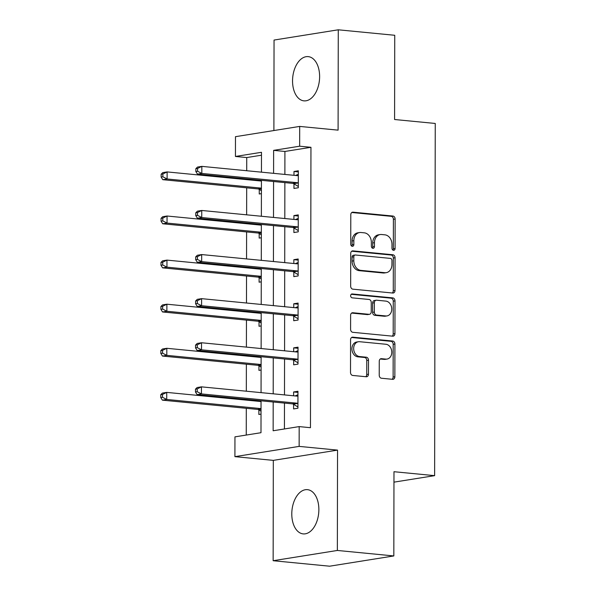 <?xml version="1.0" encoding="UTF-8"?>
<svg xmlns="http://www.w3.org/2000/svg" width="596" height="596" viewBox="0 0 596 596"><rect width="100%" height="100%" fill="white"/><g stroke="black" fill="none" stroke-linecap="round" stroke-linejoin="round"><path stroke-width="0.89" d="M393.524 250.305A1.959 1.542 80.9 0 0 393.837 250.298A1.959 1.542 80.9 0 0 395.081 248.517L395.133 219.037A2.794 2.198 80.9 0 0 392.92 216.043L353.011 212.169A2.794 2.198 80.9 0 0 352.564 212.183A2.794 2.198 80.9 0 0 350.791 214.731L350.739 244.211A1.959 1.542 80.9 0 0 352.288 246.304A1.959 1.542 80.9 0 0 352.601 246.29A1.959 1.542 80.9 0 0 353.845 244.509L353.845 240.695A8.947 7.04 80.9 0 1 359.53 232.552A8.947 7.04 80.9 0 1 360.96 232.507L364.283 232.827A8.947 7.04 80.9 0 1 371.36 242.393L371.36 246.208A1.959 1.542 80.9 0 0 372.902 248.301A1.959 1.542 80.9 0 0 373.215 248.294A1.959 1.542 80.9 0 0 374.459 246.513L374.467 242.699A8.947 7.04 80.9 0 1 380.151 234.548A8.947 7.04 80.9 0 1 381.574 234.511L384.904 234.831A8.947 7.04 80.9 0 1 391.982 244.397L391.974 248.212A1.959 1.542 80.9 0 0 393.524 250.305M392.913 250.089A1.959 1.542 80.9 0 0 393.345 248.793L393.397 219.313A2.794 2.198 80.9 0 0 391.185 216.326L351.804 212.504M351.677 246.088A1.959 1.542 80.9 0 0 352.109 244.785L352.109 240.97L353.845 240.695M372.291 248.085A1.959 1.542 80.9 0 0 372.724 246.789L372.731 242.974L374.467 242.699M318.867 509.617A22.216 13.432 -84.5 0 0 307.476 489.659A22.216 13.432 -84.5 0 0 291.787 513.938A22.216 13.432 -84.5 0 0 303.178 533.889A22.216 13.432 -84.5 0 0 318.867 509.617M319.62 76.579A22.216 13.432 -84.5 0 0 308.229 56.627A22.216 13.432 -84.5 0 0 292.547 80.907A22.216 13.432 -84.5 0 0 303.938 100.858A22.216 13.432 -84.5 0 0 319.62 76.579M379.227 375.249A2.794 2.198 80.9 0 0 381.44 378.236L392.637 379.324A2.794 2.198 80.9 0 0 393.077 379.309A2.794 2.198 80.9 0 0 394.857 376.761L394.91 344.026A2.794 2.198 80.9 0 0 392.704 341.039L352.795 337.165A2.794 2.198 80.9 0 0 352.348 337.18A2.794 2.198 80.9 0 0 350.567 339.72L350.515 372.463A2.794 2.198 80.9 0 0 352.728 375.45L366.249 376.761A2.794 2.198 80.9 0 0 366.696 376.746A2.794 2.198 80.9 0 0 368.47 374.206L368.499 360.193A2.794 2.198 80.9 0 0 366.287 357.205L359.574 356.55A7.48 5.886 80.9 0 1 353.689 349.308A7.48 5.886 80.9 0 1 358.412 341.746A7.48 5.886 80.9 0 1 359.604 341.709L385.88 344.257A7.48 5.886 80.9 0 1 391.766 351.506A7.48 5.886 80.9 0 1 387.042 359.068A7.48 5.886 80.9 0 1 385.85 359.105L381.47 358.68A2.794 2.198 80.9 0 0 381.023 358.688A2.794 2.198 80.9 0 0 379.25 361.236L379.227 375.249M393.829 555.941L329.61 566.2L273.139 560.717L337.358 550.458L393.829 555.941L393.978 471.712L434.633 475.653L435.251 123.461L394.589 119.513L394.738 35.283L338.267 29.8L338.096 130.144L299.699 126.419L299.661 146.206L310.956 147.301L310.464 427.697L299.17 426.602L299.14 446.389L234.913 456.648L234.951 436.861L260.988 432.703L261.041 400.817M337.358 550.458L337.537 450.114L299.14 446.389M392.786 293.038A2.794 2.198 80.9 0 0 393.233 293.023A2.794 2.198 80.9 0 0 395.006 290.475L395.066 257.74A2.794 2.198 80.9 0 0 392.853 254.753L352.944 250.879A2.794 2.198 80.9 0 0 352.497 250.886A2.794 2.198 80.9 0 0 350.724 253.434L350.664 286.177A2.794 2.198 80.9 0 0 352.877 289.164L392.786 293.038M394.992 300.883L394.932 333.618A2.794 2.198 80.9 0 1 393.159 336.166A2.794 2.198 80.9 0 1 392.712 336.181L352.802 332.307A2.794 2.198 80.9 0 1 350.59 329.32L350.612 315.306A2.794 2.198 80.9 0 1 352.392 312.758A2.794 2.198 80.9 0 1 352.832 312.744L369.021 314.315A2.794 2.198 80.9 0 0 369.468 314.308A2.794 2.198 80.9 0 0 371.241 311.76L371.256 302.463A2.794 2.198 80.9 0 0 369.043 299.475L352.199 297.836A1.959 1.542 80.9 0 1 350.657 295.944A1.959 1.542 80.9 0 1 351.893 293.962A1.959 1.542 80.9 0 1 352.206 293.955L392.779 297.896A2.794 2.198 80.9 0 1 394.992 300.883L393.256 301.159L393.196 333.902L394.932 333.618M338.267 29.8L274.048 40.059L273.892 130.539M393.956 482.149L434.633 475.653M310.956 147.301L284.918 151.459L284.881 174.434M284.866 182.614L284.806 218.531M284.791 226.711L284.724 262.627M284.709 270.808L284.65 306.716M284.635 314.897L284.575 350.813M284.56 358.993L284.493 394.91M284.478 403.09L284.434 428.956M293.977 183.866L293.962 188.448L298.305 187.755L298.335 170.791L293.992 171.484L293.992 175.321M293.895 227.963L293.888 232.537L298.231 231.844L298.261 214.888L293.917 215.581L293.91 219.41M293.821 272.059L293.813 276.633L298.149 275.941L298.179 258.984L293.843 259.677L293.835 263.507M293.746 316.156L293.731 320.73L298.075 320.037L298.104 303.081L293.761 303.774L293.761 307.603M293.664 360.252L293.657 364.827L298 364.134L298.03 347.17L293.686 347.863L293.679 351.7M293.59 404.341L293.582 408.923L297.918 408.23L297.948 391.267L293.612 391.959L293.605 395.796M261.473 155.206L246.737 157.56L246.714 170.732M246.699 178.912L246.699 179.642M246.684 187.822L246.632 214.821M246.617 223.008L246.617 223.738M246.602 231.918L246.558 258.917M246.543 267.097L246.543 267.835M246.528 276.015L246.483 303.014M246.468 311.194L246.468 311.924M246.453 320.112L246.401 347.11M246.386 355.291L246.386 356.021M246.371 364.201L246.327 391.207M246.312 399.387L246.312 400.117M246.297 408.297L246.252 435.058M259.275 180.134L259.275 180.864M259.26 189.416L259.253 193.991L261.406 193.648M259.2 224.223L259.2 224.96M259.185 233.513L259.178 238.087L261.324 237.744M259.118 268.319L259.118 269.057M259.104 277.602L259.096 282.184L261.249 281.834M259.044 312.416L259.044 313.146M259.029 321.698L259.022 326.273L261.175 325.93M258.969 356.512L258.969 357.242M258.955 365.795L258.947 370.369L261.1 370.027M258.887 400.609L258.887 401.339M258.873 409.892L258.865 414.466L261.018 414.123M337.537 450.114L273.318 460.373L273.139 560.717M273.318 460.373L234.913 456.648M246.737 157.56L235.442 156.465L235.472 136.678L299.699 126.419M273.184 401.995L273.139 430.759L299.17 426.602M299.661 146.206L273.624 150.363L273.586 173.339M273.571 181.519L273.512 217.436M273.497 225.616L273.43 261.525M273.415 269.705L273.355 305.621M273.34 313.801L273.281 349.718M273.266 357.898L273.199 393.814M261.443 172.162L261.48 152.3L235.442 156.465M261.055 392.637L261.123 356.721M261.137 348.541L261.197 312.624M261.212 304.444L261.272 268.528M261.286 260.348L261.353 224.431M261.368 216.251L261.428 180.342M284.918 151.459L273.624 150.363M293.992 171.484L298.335 171.909M293.917 215.581L298.253 215.998M293.843 259.677L298.179 260.094M293.761 303.774L298.104 304.191M293.686 347.863L298.022 348.288M293.612 391.959L297.948 392.384M380.151 234.548L378.415 234.831A8.947 7.04 80.9 0 0 372.731 242.974M359.53 232.552L357.794 232.827A8.947 7.04 80.9 0 0 352.109 240.97M392.257 292.986A2.794 2.198 80.9 0 0 393.271 290.759L393.33 258.016A2.794 2.198 80.9 0 0 391.118 255.028L351.737 251.207M391.952 260.489A1.959 1.542 80.9 0 0 390.402 258.396L355.372 254.999A1.959 1.542 80.9 0 0 355.067 255.006A1.959 1.542 80.9 0 0 353.823 256.787L353.815 260.81A8.947 7.04 80.9 0 0 360.893 270.375L384.837 272.7A8.947 7.04 80.9 0 0 386.268 272.663A8.947 7.04 80.9 0 0 391.945 264.512L391.952 260.489M353.637 255.274A1.959 1.542 80.9 0 0 353.331 255.282A1.959 1.542 80.9 0 0 352.087 257.062L353.823 256.787M386.268 272.663L384.532 272.938A8.947 7.04 80.9 0 1 383.101 272.983L359.157 270.659A8.947 7.04 80.9 0 1 352.08 261.085L352.087 257.062M392.183 336.129A2.794 2.198 80.9 0 0 393.196 333.902M351.633 313.079L367.285 314.599A2.794 2.198 80.9 0 0 367.732 314.584L369.468 314.308M351.215 294.305L391.043 298.171L392.779 297.896M385.813 315.947A7.48 5.886 80.9 0 0 387.005 315.91A7.48 5.886 80.9 0 0 391.728 308.348A7.48 5.886 80.9 0 0 385.843 301.107L376.583 300.205A2.794 2.198 80.9 0 0 376.136 300.22A2.794 2.198 80.9 0 0 374.363 302.768L374.348 312.058A2.794 2.198 80.9 0 0 376.56 315.053L385.813 315.947L384.077 316.223A7.48 5.886 80.9 0 0 385.269 316.193L387.005 315.91M376.136 300.22L374.4 300.496A2.794 2.198 80.9 0 0 372.627 303.044L374.363 302.768M384.077 316.223L374.824 315.329A2.794 2.198 80.9 0 1 372.612 312.334L372.627 303.044M393.256 301.159A2.794 2.198 80.9 0 0 391.043 298.171M387.042 359.068L385.307 359.343A7.48 5.886 80.9 0 1 384.115 359.381L380.263 359.008M358.412 341.746L356.676 342.022A7.48 5.886 80.9 0 0 351.953 349.584A7.48 5.886 80.9 0 0 357.846 356.833L359.574 356.55M365.72 376.709A2.794 2.198 80.9 0 0 366.734 374.482L366.764 360.468A2.794 2.198 80.9 0 0 364.551 357.481L357.846 356.833M392.101 379.272A2.794 2.198 80.9 0 0 393.122 377.045L393.181 344.302A2.794 2.198 80.9 0 0 390.969 341.314L351.588 337.492M261.428 181.072L167.118 171.916L167.103 178.986L162.768 179.679L258.083 188.932A2.846 2.242 -99.1 0 1 258.925 189.215L261.413 190.705M261.428 180.73L260.75 181.005M162.872 176.788L162.879 173.965L161.144 174.241L161.136 177.064L162.872 176.788L167.103 178.986L261.413 188.135M161.144 174.241L162.775 172.609L167.118 171.916L162.879 173.965M162.768 179.679L161.136 177.064M195.853 168.69L195.846 171.521L197.581 171.246L197.589 168.415L195.853 168.69L197.492 167.066L201.828 166.373L297.151 175.626A2.846 2.242 80.9 0 0 297.605 175.611A2.846 2.242 80.9 0 0 297.993 175.5L298.328 175.366M197.589 168.415L201.828 166.373L201.82 173.436L197.477 174.136L292.8 183.382A2.846 2.242 80.9 0 1 293.642 183.672L298.305 186.474M298.313 183.173L297.985 182.979A2.846 2.242 80.9 0 0 297.136 182.689L201.82 173.436L197.581 171.246M295.467 175.462L298.328 174.3M195.846 171.521L197.477 174.136M261.346 225.169L167.044 216.013L167.029 223.083L162.686 223.776L258.008 233.021A2.846 2.242 -99.1 0 1 258.85 233.312L261.331 234.802M261.353 224.826L260.675 225.102M162.797 220.885L162.797 218.054L161.062 218.337L161.062 221.161L162.797 220.885L167.029 223.083L261.339 232.231M161.062 218.337L162.701 216.706L167.044 216.013L162.797 218.054M162.686 223.776L161.062 221.161M261.272 269.265L166.962 260.109L166.954 267.172L162.611 267.865L257.934 277.118A2.846 2.242 -99.1 0 1 258.776 277.408L261.257 278.898M261.272 268.923L260.594 269.198M162.715 264.982L162.723 262.151L160.987 262.426L160.98 265.257L162.715 264.982L166.954 267.172L261.257 276.328M160.987 262.426L162.626 260.802L166.962 260.109L162.723 262.151M162.611 267.865L160.98 265.257M195.779 212.787L195.771 215.618L197.507 215.335L197.514 212.511L195.779 212.787L197.418 211.163L201.753 210.47L297.076 219.723A2.846 2.242 80.9 0 0 297.531 219.708A2.846 2.242 80.9 0 0 297.918 219.596L298.246 219.462M197.514 212.511L201.753 210.47L201.746 217.533L197.403 218.225L292.725 227.478A2.846 2.242 80.9 0 1 293.567 227.769L298.231 230.57M298.238 227.27L297.903 227.076A2.846 2.242 80.9 0 0 297.061 226.785L201.746 217.533L197.507 215.335M295.385 219.559L298.253 218.389M195.771 215.618L197.403 218.225M195.697 256.883L195.697 259.707L197.432 259.431L197.432 256.608L195.697 256.883L197.336 255.259L201.679 254.566L296.994 263.812A2.846 2.242 80.9 0 0 297.449 263.805A2.846 2.242 80.9 0 0 297.844 263.693L298.171 263.559M197.432 256.608L201.679 254.566L201.664 261.629L197.328 262.322L292.643 271.575A2.846 2.242 80.9 0 1 293.485 271.858L298.156 274.667M298.156 271.366L297.829 271.165A2.846 2.242 80.9 0 0 296.987 270.882L201.664 261.629L197.432 259.431M295.311 263.648L298.171 262.486M195.697 259.707L197.328 262.322M261.197 313.354L166.887 304.206L166.873 311.268L162.537 311.961L257.852 321.214A2.846 2.242 -99.1 0 1 258.701 321.497L261.182 322.995M261.197 313.019L260.519 313.295M162.641 309.071L162.648 306.247L160.913 306.523L160.905 309.354L162.641 309.071L166.873 311.268L261.182 320.425M160.913 306.523L162.544 304.899L166.887 304.206L162.648 306.247M162.537 311.961L160.905 309.354M261.115 357.451L166.813 348.295L166.798 355.365L162.455 356.058L257.777 365.311A2.846 2.242 -99.1 0 1 258.619 365.594L261.1 367.084M261.123 357.108L260.445 357.384M162.566 353.167L162.566 350.344L160.831 350.619L160.831 353.443L162.566 353.167L166.798 355.365L261.108 364.521M160.831 350.619L162.47 348.995L166.813 348.295L162.566 350.344M162.455 356.058L160.831 353.443M261.041 401.548L166.731 392.392L166.724 399.462L162.38 400.154L257.703 409.407A2.846 2.242 -99.1 0 1 258.545 409.69L261.026 411.18M261.041 401.205L260.363 401.481M162.484 397.264L162.492 394.433L160.756 394.716L160.749 397.539L162.484 397.264L166.724 399.462L261.026 408.61M160.756 394.716L162.395 393.084L166.731 392.392L162.492 394.433M162.38 400.154L160.749 397.539M195.622 300.98L195.615 303.804L197.35 303.528L197.358 300.704L195.622 300.98L197.261 299.348L201.597 298.656L296.92 307.909A2.846 2.242 80.9 0 0 297.374 307.894A2.846 2.242 80.9 0 0 297.762 307.789L298.097 307.655M197.358 300.704L201.597 298.656L201.59 305.726L197.246 306.418L292.569 315.671A2.846 2.242 80.9 0 1 293.411 315.954L298.075 318.763M298.082 315.463L297.754 315.262A2.846 2.242 80.9 0 0 296.905 314.979L201.59 305.726L197.35 303.528M295.236 307.745L298.097 306.582M195.615 303.804L197.246 306.418M195.548 345.077L195.54 347.9L197.276 347.624L197.283 344.793L195.548 345.077L197.187 343.445L201.523 342.752L296.845 352.005A2.846 2.242 80.9 0 0 297.3 351.99A2.846 2.242 80.9 0 0 297.687 351.886L298.015 351.744M197.283 344.793L201.523 342.752L201.515 349.822L197.172 350.515L292.494 359.768A2.846 2.242 80.9 0 1 293.336 360.051L298 362.852M298.007 359.559L297.672 359.358A2.846 2.242 80.9 0 0 296.83 359.068L201.515 349.822L197.276 347.624M295.154 351.841L298.022 350.679M195.54 347.9L197.172 350.515M195.466 389.166L195.466 391.997L197.201 391.721L197.201 388.89L195.466 389.166L197.105 387.542L201.448 386.849L296.763 396.102A2.846 2.242 80.9 0 0 297.218 396.087A2.846 2.242 80.9 0 0 297.613 395.975L297.94 395.841M197.201 388.89L201.448 386.849L201.433 393.911L197.097 394.604L292.413 403.857A2.846 2.242 80.9 0 1 293.254 404.148L297.925 406.949M297.925 403.648L297.598 403.455A2.846 2.242 80.9 0 0 296.756 403.164L201.433 393.911L197.201 391.721M295.08 395.938L297.94 394.775M195.466 391.997L197.097 394.604M393.345 248.793L395.081 248.517M352.109 244.785L353.845 244.509M372.724 246.789L374.459 246.513M352.139 212.31L353.011 212.169M391.185 216.326L392.92 216.043M393.397 219.313L395.133 219.037M352.072 251.013L352.944 250.879M391.118 255.028L392.853 254.753M393.33 258.016L395.066 257.74M393.271 290.759L395.006 290.475M352.08 261.085L353.815 260.81M359.157 270.659L360.893 270.375M383.101 272.983L384.837 272.7M351.96 312.885L352.832 312.744M367.285 314.599L369.021 314.315M351.588 294.051L352.206 293.955M372.612 312.334L374.348 312.058M374.824 315.329L376.56 315.053M380.598 358.814L381.47 358.68M384.115 359.381L385.85 359.105M364.551 357.481L366.287 357.205M366.764 360.468L368.499 360.193M366.734 374.482L368.47 374.206M351.916 337.299L352.795 337.165M390.969 341.314L392.704 341.039M393.181 344.302L394.91 344.026M393.122 377.045L394.857 376.761M258.083 188.932L261.413 188.396M258.925 189.215L261.413 188.82M297.985 182.979L293.642 183.672M297.136 182.689L292.8 183.382M297.993 175.5L297.203 175.626M258.008 233.021L261.339 232.492M258.85 233.312L261.339 232.917M257.934 277.118L261.257 276.589M258.776 277.408L261.257 277.006M297.903 227.076L293.567 227.769M297.061 226.785L292.725 227.478M297.918 219.596L297.121 219.723M297.829 271.165L293.485 271.858M296.987 270.882L292.643 271.575M297.844 263.693L297.046 263.819M257.852 321.214L261.182 320.685M258.701 321.497L261.182 321.102M257.777 365.311L261.108 364.782M258.619 365.594L261.108 365.199M257.703 409.407L261.026 408.871M258.545 409.69L261.026 409.296M297.754 315.262L293.411 315.954M296.905 314.979L292.569 315.671M297.762 307.789L296.972 307.916M297.672 359.358L293.336 360.051M296.83 359.068L292.494 359.768M297.687 351.886L296.89 352.012M297.598 403.455L293.254 404.148M296.756 403.164L292.413 403.857M297.613 395.975L296.815 396.102M353.331 255.282L355.067 255.006"/></g></svg>
